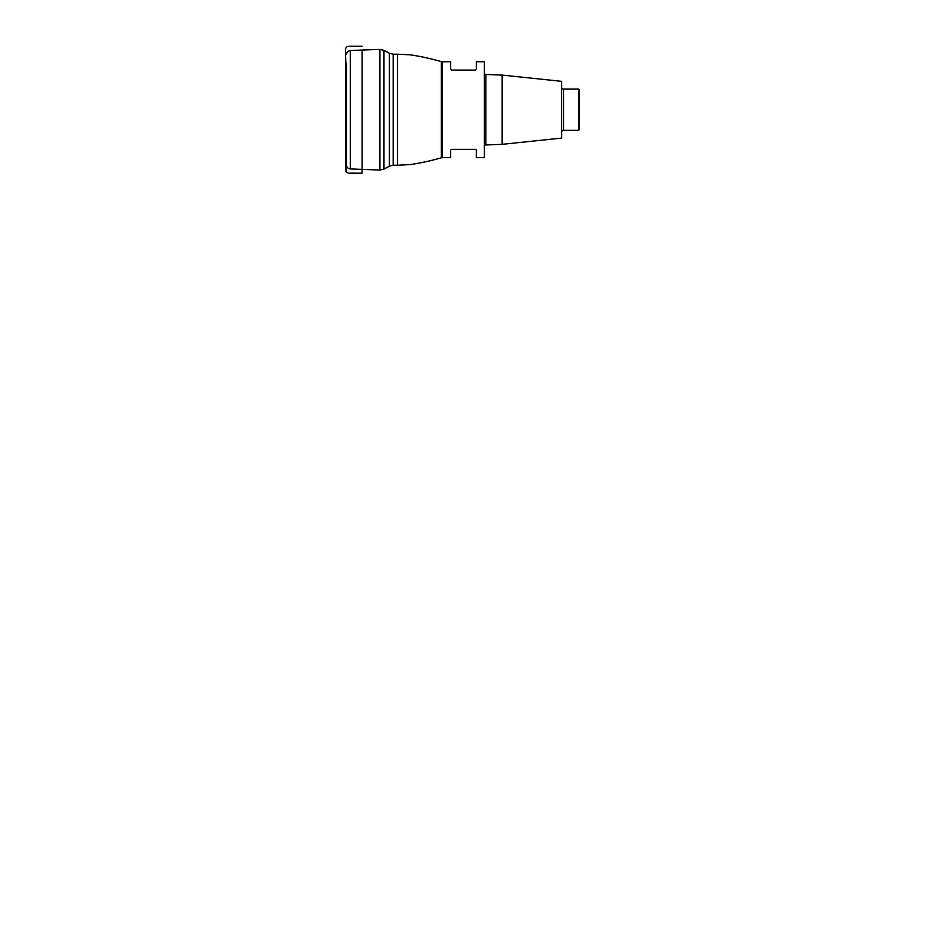 <?xml version="1.0" encoding="UTF-8"?>
<svg xmlns="http://www.w3.org/2000/svg" width="925" height="925" viewBox="0 0 925 925"><rect width="100%" height="100%" fill="white"/><g stroke="black" fill="none" stroke-linecap="round" stroke-linejoin="round"><path stroke-width="1.39" d="M350.274 168.94L350.274 50.493L379.909 49.383L379.909 170.038L350.274 168.94C347.927 168.616 346.655 167.275 346.447 164.916L346.447 63.848M346.447 164.13L346.447 164.916M346.447 64.507L346.447 155.573M475.589 149.353L476.387 150.151L475.589 149.353L451.412 149.353L450.614 150.151L451.412 149.353L450.614 150.151L450.614 157.678L442.289 157.678L442.289 61.744L441.283 61.617L441.283 157.123M442.289 61.744L450.614 61.744L450.614 69.282L451.412 70.069L475.589 70.069L476.387 69.282L475.589 70.069L476.387 69.282L476.387 61.744L484.307 61.744L484.307 157.678L476.387 157.678L476.387 150.151M451.412 70.069L450.614 69.282M502.148 75.087L561.614 81.342L561.614 138.091L502.148 144.335L502.148 75.087L485.833 74.463L485.833 144.971C484.92 145.075 484.411 145.607 484.307 146.555M578.668 89.101L579.455 89.898L579.455 129.535L578.668 130.333L578.668 89.101L563.602 89.101L563.602 130.333C563.475 130.228 561.88 130.402 561.614 132.31M346.447 76.995L345.545 54.089L345.545 110.202L346.447 114.619L345.684 112.376L346.447 109.208L345.545 109.439L345.996 171.599C347.696 174.131 351.095 172.813 353.627 173.172L362.068 173.183L362.068 169.379M393.16 165.217L397.496 165.217L397.496 54.217L393.16 54.217L393.16 165.217L389.39 166.165L389.39 53.257L383.967 50.332L383.967 169.09L379.909 170.038M362.068 50.054L362.068 173.183M345.545 110.202L345.545 49.615L345.545 110.202M389.39 166.165L383.967 169.09M350.274 50.493L348.135 51.233C347.037 52.054 346.482 53.141 346.447 54.506M383.967 50.332L379.909 49.383M393.16 54.217L389.39 53.257M442.289 157.678L441.283 157.817C431.027 160.788 420.644 163.054 410.145 164.604L397.496 165.217M397.496 54.217L410.145 54.818C420.644 56.367 431.027 58.633 441.283 61.617M502.148 144.335L485.833 144.971M578.668 130.333L563.602 130.333M563.602 89.101C562.4 88.985 561.729 88.326 561.614 87.112M485.833 74.463C484.92 74.347 484.411 73.827 484.307 72.878M362.068 46.25L353.639 46.25C350.864 46.528 346.32 45.152 345.58 49.025L345.545 169.818L345.545 50.597L345.545 165.332L346.447 142.404M345.545 53.881L345.545 57.373L345.545 53.881M345.545 164.488L345.545 162.06L345.545 164.488"/></g></svg>
